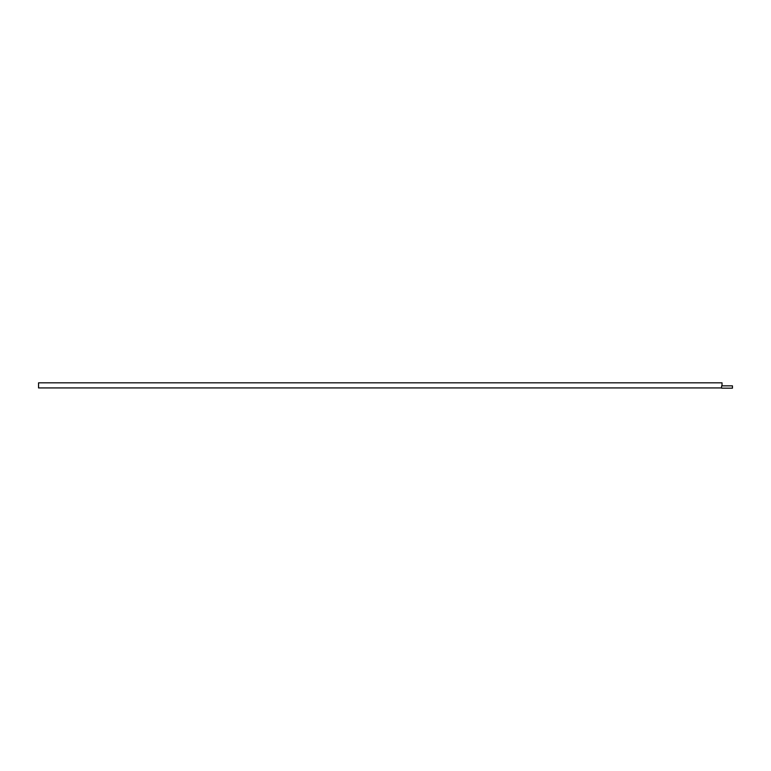 <?xml version="1.0" encoding="UTF-8"?>
<svg xmlns="http://www.w3.org/2000/svg" width="771" height="771" viewBox="0 0 771 771"><rect width="100%" height="100%" fill="white"/><g stroke="black" fill="none" stroke-linecap="round" stroke-linejoin="round"><path stroke-width="1.16" d="M721.444 387.929L721.685 385.847L721.444 387.929L38.55 387.929L38.55 382.83L722.032 382.83L722.032 385.847M721.685 388.17L732.45 388.17L732.45 385.847L721.685 385.847"/></g></svg>

